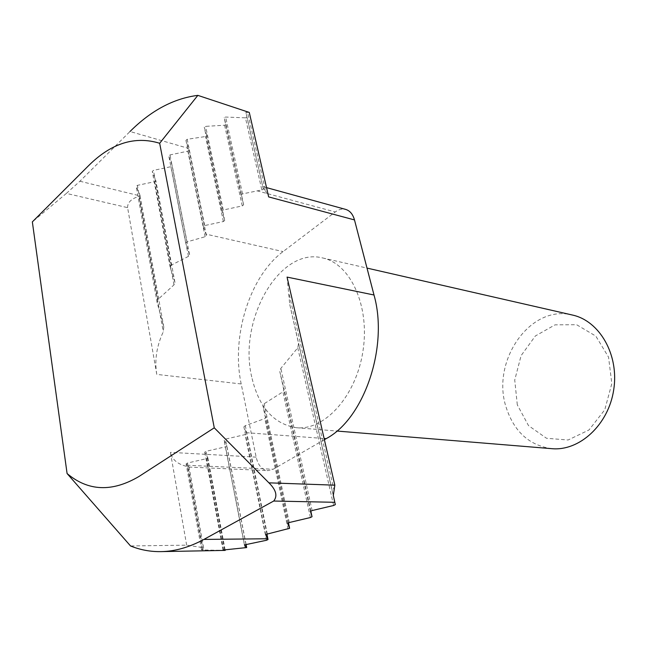<?xml version="1.0" encoding="UTF-8"?>
<svg xmlns="http://www.w3.org/2000/svg" width="647" height="647" viewBox="0 0 647 647"><rect width="100%" height="100%" fill="white"/><g stroke="black" fill="none" stroke-linecap="round" stroke-linejoin="round"><path stroke-width="0.49" stroke-dasharray="3.23 2.43" d="M225.213 550.387L203.093 549.99L201.557 549.78L203.619 547.726L186.651 545.154L130.532 545.963M324.382 439.677L273.18 469.253L267.858 470.636C262.027 469.916 258.121 465.411 256.155 457.13L241.202 383.962L156.776 374.395L127.605 207.647L66.39 193.404L32.35 221.881M186.651 545.154L170.42 452.358C172.029 459.661 177.739 464.4 187.541 466.6L202.074 547.313M241.202 383.962C231.028 336.658 249.507 276.52 283.095 251.586L335.267 211.973C338.745 209.385 342.223 208.536 345.684 209.41M156.776 374.395C154.431 360.339 156.598 346.137 163.279 331.79L163.772 326.986L157.132 302.594L157.949 299.448L173.994 284.866L174.941 282.44L170.169 267.187L171.212 265.173L188.447 256.374L189.571 254.716L185.778 243.288L186.975 241.897L205.139 236.729L206.409 235.605L189.061 150.039L185.94 140.35L187.201 139.299L205.503 136.533L206.822 135.611L204.258 127.16L205.625 126.351L224.614 125.235L226.046 124.572L224.145 117.576L225.633 117.05L245.439 117.843L261.849 189.975L242.52 193.882L241.121 195.054L243.636 204.784L242.261 205.916L223.288 210L221.937 211.124L224.703 220.441L223.377 221.541L204.703 225.568L203.401 226.66L205.908 234.117L283.095 251.586M206.409 235.605L205.908 234.117M287.066 277.094L289.759 304.519L298.542 343.428L297.757 347.819L280.863 368.353L279.787 371.507L284.122 389.421L282.917 391.847L264.186 403.72L262.892 405.661L266.16 417.048L264.801 418.569L245.294 425.677L243.895 426.85L246.572 433.7L245.14 434.598L225.431 439.127L224.032 440.009L226.871 445.969L225.488 446.834L206.102 451.299L204.743 452.148L207.841 457.817L206.506 458.65L187.428 463.05L186.118 463.875L189.053 467.013L187.541 466.6M551.754 448.67C529.311 445.468 514.122 431.727 506.18 407.44C490.782 361.649 529.925 303.977 572.393 315.032M517.309 404.86L514.729 380.032L521.11 355.607L535.36 335.963L555.045 324.851L576.614 324.713L595.83 336.108L608.552 357.152L611.819 383.622L604.767 409.794L588.996 429.964L568.09 440.009L546.505 438.27L528.51 425.613L517.309 404.86M251.707 376.926C238.064 320.297 279.278 246.644 322.667 257.959C350.48 263.685 370.092 306.007 362.959 351.086C356.157 396.215 324.689 430.651 296.439 427.716C273.608 424.068 258.695 407.133 251.707 376.926M266.952 534.228L246.572 433.7M265.747 534.859L243.895 426.85M203.401 226.66L185.94 140.35M189.061 150.039L187.84 151.163L170.015 154.916L168.818 156.04L172.191 165.575L171.002 166.667L153.444 170.379L152.28 171.463L155.838 180.626L154.69 181.686L137.382 185.357L136.258 186.409L139.987 195.216L138.879 196.292L163.279 331.79M205.139 236.729L187.84 151.163M266.507 540.269L245.14 434.598M267.284 534.05L245.294 425.677M204.703 225.568L187.201 139.299M186.975 241.897L170.015 154.916M245.949 544.353L225.431 439.127M288.044 529.141L264.801 418.569M223.377 221.541L205.503 136.533M185.778 243.288L168.818 156.04M244.429 544.92L224.032 440.009M288.481 522.938L266.16 417.048M224.703 220.441L206.822 135.611M189.571 254.716L172.191 165.575M246.054 544.337L226.871 445.969M287.672 523.366L262.892 405.661M221.937 211.124L204.258 127.16M188.447 256.374L171.002 166.667M245.156 547.936L225.488 446.834M289.266 522.525L264.186 403.72M223.288 210L205.625 126.351M171.212 265.173L153.444 170.379M224.566 549.845L206.102 451.299M310.398 517.535L282.917 391.847M242.261 205.916L224.614 125.235M170.169 267.187L152.28 171.463M223.037 550.039L204.743 452.148M310.835 511.227L284.122 389.421M243.636 204.784L226.046 124.572M174.941 282.44L155.838 180.626M225.099 549.813L207.841 457.817M310.447 511.421L279.787 371.507M241.121 195.054L224.145 117.576M173.994 284.866L154.69 181.686M223.676 550.387L206.506 458.65M312.113 510.556L280.863 368.353M242.52 193.882L225.633 117.05M157.949 299.448L137.382 185.357M203.093 549.99L187.428 463.05M333.626 505.485L297.757 347.819M157.132 302.594L136.258 186.409M201.557 549.78L186.118 463.875M335.316 504.603L298.542 343.428M245.439 117.843L247 117.487L245.917 112.376L249.281 112.432M261.849 189.975L263.361 189.199L247 117.487M163.772 326.986L139.987 195.216M203.619 547.726L189.053 467.013M333.318 495.424L289.759 304.519M263.361 189.199L245.917 112.376M334.248 491.033L288.805 292.468M263.135 187.856L265.577 190.962L247.558 112.206M127.605 207.647C127.427 202.632 131.187 198.847 138.879 196.292M66.39 193.404L79.913 181.241L130.023 131.503L188.536 148.406M265.577 190.962L268.667 196.906M256.155 457.13L170.42 452.358M256.98 190.784L335.267 211.973M186.959 465.242L273.18 469.253M246.151 432.673L324.115 438.504M79.913 181.241L139.428 195.734M296.439 427.716L336.901 431.039M322.667 257.959L367.011 268.093M188.795 467.061L267.858 470.636M262.819 186.595L266.532 187.622"/><path stroke-width="0.97" d="M203.902 539.42L273.697 501.037C277.733 496.006 276.148 489.941 268.917 482.84L214.262 427.821L138.968 476.483C112.149 492.286 88.194 491.308 67.086 473.539L130.532 545.963C140.245 549.91 150.411 551.794 161.03 551.624C174.965 551.398 189.256 547.33 203.902 539.42L267.656 538.765L268.028 539.517L266.507 540.269L244.429 544.92L246.685 547.564L223.037 550.039L225.213 550.387L225.099 549.813M214.262 427.821L159.672 143.27C134.916 135.684 111.163 143.189 88.437 165.81L32.35 221.881L67.086 473.539M268.917 482.84L334.822 485.169L287.066 277.094L374.006 295C388.774 346.816 364.026 418.803 326.153 438.658L324.382 439.677M266.532 187.622L345.684 209.41C349.954 210.72 352.882 214.23 354.483 219.923L374.006 295M354.483 219.923L268.667 196.906L249.281 112.432L197.845 95.368L159.672 143.27M334.822 485.169L333.318 495.424L335.316 504.603L333.626 505.485L312.113 510.556L310.447 511.421L312.032 516.694L310.398 517.535L289.266 522.525L287.672 523.366L289.613 528.324L267.284 534.05L265.747 534.859L267.656 538.765M367.011 268.093L572.393 315.032C599.559 320.815 619.284 354.799 613.712 389.826C608.455 424.909 579.397 451.355 551.754 448.67L336.901 431.039M268.028 539.517L266.952 534.228M289.613 528.324L288.481 522.938M246.685 547.564L246.054 544.337M312.032 516.694L310.835 511.227M197.845 95.368C173.703 98.433 151.099 110.483 130.023 131.503M324.115 438.504L326.153 438.658M273.697 501.037L334.831 502.298M224.994 550.403L161.03 551.616"/></g></svg>
